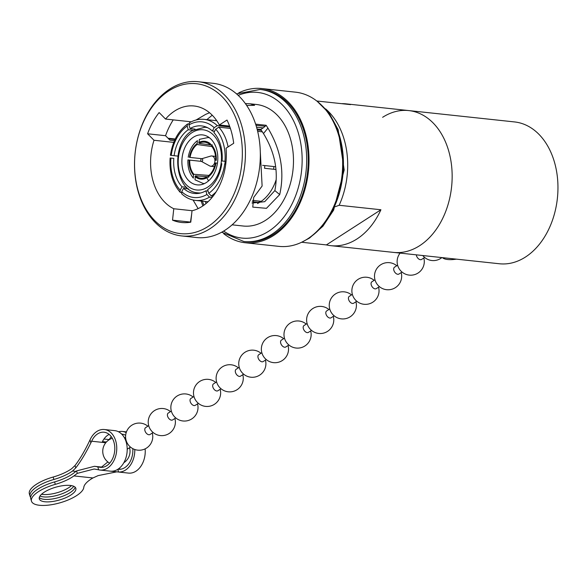 <?xml version="1.0" encoding="UTF-8"?>
<svg xmlns="http://www.w3.org/2000/svg" width="587" height="587" viewBox="0 0 587 587"><rect width="100%" height="100%" fill="white"/><g stroke="black" fill="none" stroke-linecap="round" stroke-linejoin="round"><path stroke-width="0.88" d="M198.12 208.62L193.086 200.013M173.774 208.745L172.534 220.162A64.181 45.647 -83.9 0 0 181.61 222.48A64.181 45.647 -83.9 0 0 190.775 222.172L192.022 210.755A52.977 37.678 96.1 0 0 202.214 206.345A52.977 37.678 96.1 0 0 226.046 148.21L233.699 143.279A64.181 45.647 -83.9 0 0 226.993 120.049L219.34 124.98A52.977 37.678 96.1 0 0 194.106 105.99A52.977 37.678 96.1 0 0 174.691 110.987A52.977 37.678 96.1 0 0 165.549 119.051L159.143 112.565A64.181 45.647 -83.9 0 0 147.601 133.777L154.007 140.264A52.977 37.678 96.1 0 0 173.774 208.745L192.176 210.718M154.007 140.264L173.767 142.384M196.102 119.99L205.751 114.318L209.559 112.748M219.34 124.98L229.568 126.08M257.077 129.03L260.782 129.426L263.233 127.885L256.563 127.166M252.036 203.065L264.73 201.671L274.855 190.584C278.627 171.169 274.833 152.15 263.468 133.55L260.782 129.426M168.88 90.831A75.378 53.608 96.1 0 1 238.674 126.293A75.378 53.608 96.1 0 1 208.033 226.501A75.378 53.608 96.1 0 1 138.231 191.046A75.378 53.608 96.1 0 1 168.88 90.831M169.834 89.041A77.55 55.149 96.1 0 1 198.252 81.725A77.55 55.149 96.1 0 1 245.095 144.637A77.55 55.149 96.1 0 1 210.117 228.622A77.55 55.149 96.1 0 1 181.699 235.937A77.55 55.149 96.1 0 1 134.856 173.026A77.55 55.149 96.1 0 1 169.834 89.041M198.252 81.725L213.154 83.325A77.55 55.149 96.1 0 1 259.997 146.236A77.55 55.149 96.1 0 1 225.026 230.221A77.55 55.149 96.1 0 1 196.608 237.537L181.699 235.937M246.694 105.477L254.575 105.344L250.26 103.818L256.284 104.464A61.129 43.475 96.1 0 1 293.214 154.058A61.129 43.475 96.1 0 1 265.64 220.257A61.129 43.475 96.1 0 1 243.245 226.024L232.1 224.828M250.26 103.818L245.381 103.598M256.005 125.295L265.177 126.278L266.124 125.28L255.638 124.15M266.124 125.28L267.929 128.091L263.468 133.55M260.298 151.842L262.118 186.035L253.716 197.379L252.762 207.116L266.454 208.326L279.705 194.59C284.776 171.808 280.85 149.641 267.929 128.091M260.166 89.459L261.721 89.628A76.464 54.378 96.1 0 1 307.904 151.659A76.464 54.378 96.1 0 1 273.425 234.462A76.464 54.378 96.1 0 1 245.403 241.683L243.847 241.514A76.464 54.378 96.1 0 0 271.869 234.301A76.464 54.378 96.1 0 0 306.348 151.49A76.464 54.378 96.1 0 0 260.166 89.459L236.539 93.869M238.755 92.849A77.55 55.149 96.1 0 1 261.839 88.549A77.55 55.149 96.1 0 1 308.681 151.461A77.55 55.149 96.1 0 1 273.703 235.446A77.55 55.149 96.1 0 1 245.285 242.761A77.55 55.149 96.1 0 1 223.647 233.655M261.839 88.549L295.481 92.159A77.55 55.149 96.1 0 1 342.324 155.071A77.55 55.149 96.1 0 1 307.353 239.056A77.55 55.149 96.1 0 1 278.935 246.371L245.285 242.761M325.616 108.889A71.321 50.724 96.1 0 1 339.139 205.274L380.919 209.757A71.321 50.724 96.1 0 1 357.006 238.946A71.321 50.724 96.1 0 1 330.87 245.674A71.321 50.724 96.1 0 1 326.394 244.911L301.63 242.255M341.553 103.657A71.321 50.724 96.1 0 1 346.095 103.855L408.757 110.576A71.321 50.724 96.1 0 1 451.843 168.44A71.321 50.724 96.1 0 1 419.676 245.674A71.321 50.724 96.1 0 1 393.539 252.403A71.321 50.724 -83.9 0 0 419.676 245.674A71.321 50.724 -83.9 0 0 451.843 168.44A71.321 50.724 -83.9 0 0 408.757 110.576A71.321 50.724 -83.9 0 0 382.629 117.312M346.095 103.855A71.321 50.724 96.1 0 1 350.571 104.625L316.789 101.001M206.375 182.506A25.131 17.874 96.1 0 1 197.166 184.876A25.131 17.874 96.1 0 1 181.992 164.492A25.131 17.874 96.1 0 1 193.321 137.27A25.131 17.874 96.1 0 1 202.53 134.9A25.131 17.874 96.1 0 1 217.711 155.291A25.131 17.874 96.1 0 1 206.375 182.506M264.81 165.578A33.958 24.155 96.1 0 1 264.524 168.271L275.927 169.504L264.524 168.271M208.877 175.418L193.857 174.288L193.461 175.021A19.019 13.523 96.1 0 1 189.139 160.068C187.561 159.891 187.547 159.884 189.102 160.053L201.356 161.366A1.357 0.969 -83.9 0 0 202.412 161.014A1.357 0.969 -83.9 0 0 202.654 159.51A1.357 0.969 -83.9 0 0 201.612 158.769A1.357 0.969 -83.9 0 0 200.842 160.677A1.357 0.969 -83.9 0 0 201.341 161.359L209.684 165.923A5.166 3.669 -83.9 0 0 210.696 166.246A5.166 3.669 -83.9 0 0 214.681 158.894A5.166 3.669 -83.9 0 0 211.797 155.981A5.166 3.669 -83.9 0 0 210.74 156.076L201.612 158.769M193.461 175.021L193.343 178.125C189.374 173.312 187.569 167.244 187.935 159.928M201.847 158.703L189.396 157.353M188.229 157.228C189.447 150.008 192.514 144.475 197.423 140.638L197.1 144.505L211.922 146.581M189.139 160.068L201.378 161.381M193.857 174.288A18.131 12.892 96.1 0 1 189.77 160.134M190.063 157.433A18.131 12.892 96.1 0 1 197.1 144.505M204.555 183.526A23.091 16.421 96.1 0 1 203.08 183.46L195.001 179.805L195.376 175.821L208.568 176.819M208.715 177.215L206.492 177.054L208.334 180.561M206.492 177.054A18.131 12.892 96.1 0 1 201.106 178.257A18.131 12.892 96.1 0 1 195.376 175.821M208.532 176.687L208.297 175.887A18.131 12.892 96.1 0 0 215.334 162.959L215.965 163.025A19.019 13.523 96.1 0 1 208.532 176.687M217.447 163.186L215.334 162.959M216.258 160.324L215.627 160.258A18.131 12.892 96.1 0 0 211.54 146.104L211.936 145.371A19.019 13.523 96.1 0 1 216.258 160.324M212.046 145.18L198.905 143.338L199.411 139.361L208.011 137.541A23.091 16.421 96.1 0 1 209.464 137.791M198.677 142.538A19.019 13.523 96.1 0 1 210.425 143.837L210.029 144.571L212.237 144.879M198.905 143.338A18.131 12.892 96.1 0 1 204.973 142.208A18.131 12.892 96.1 0 1 210.029 144.571M187.569 124.004C178.265 130.923 172.549 141.35 170.428 155.284L171.228 155.372A38.038 27.053 96.1 0 1 187.172 126.058L187.569 124.004L188.867 123.872M177.817 156.091L171.228 155.372M174.112 155.687A33.958 24.155 96.1 0 1 188.229 129.734L187.172 126.058M192.94 130.233L188.229 129.734M170.934 158.072L170.127 157.984C169.21 172.042 172.541 183.467 180.136 192.25L180.194 190.166A38.038 27.053 96.1 0 1 170.934 158.072L173.818 158.387A33.958 24.155 96.1 0 0 182.021 186.813L180.194 190.166M181.376 192.653L180.136 192.25M186.717 187.312L182.021 186.813M170.912 158.064L173.818 158.387M212.105 197.408L209.522 197.129L206.917 194.48A38.038 27.053 96.1 0 1 181.713 191.7L181.706 193.842C185.808 197.643 190.401 199.837 195.5 200.409L208.047 201.759M208.077 191.046L205.861 190.812A33.958 24.155 96.1 0 1 194.326 193.453A33.958 24.155 96.1 0 1 183.533 188.346L181.713 191.7M205.861 190.812L206.917 194.48M188.53 188.882L183.533 188.346M259.036 201.077L259.439 202.486A40.752 28.983 96.1 0 1 257.451 203.55M259.439 202.486L252.249 201.715M225.753 164.111L224.674 164A38.038 27.053 96.1 0 1 208.73 193.314L211.335 195.963L213.103 196.153M221.791 163.685A33.958 24.155 96.1 0 1 207.673 189.638L208.73 193.314M276.169 179.695A40.752 28.983 96.1 0 1 261.252 201.319L252.586 200.387M230.39 128.421L218.819 127.181L215.708 129.206A38.038 27.053 96.1 0 1 224.968 161.3L222.084 160.985A33.958 24.155 96.1 0 0 213.881 132.559L215.708 129.206M275.633 166.745L262.602 165.343M262.338 131.848L257.664 131.349M217.307 125.647A40.752 28.983 96.1 0 0 204.195 119.366C199.14 118.853 194.216 119.997 189.44 122.793L188.985 124.892A38.038 27.053 96.1 0 1 214.189 127.672L217.307 125.647L229.899 126.997M195.053 129.103L190.041 128.568A33.958 24.155 96.1 0 1 201.576 125.919A33.958 24.155 96.1 0 1 212.369 131.026L214.189 127.672M190.041 128.568L188.985 124.892M214.571 131.261A32.989 23.458 96.1 0 1 214.585 131.275L212.369 131.026M335.272 206.697L339.139 205.274M205.391 201.473L205.993 203.572M175.264 139.009L168.043 138.231M212.23 115.206L206.815 119.653M191.633 214.292L190.474 222.084A64.181 45.647 -83.9 0 0 190.716 222.18M173.238 119.873A64.181 45.647 -83.9 0 0 165.541 135.707L169.936 140.146L174.5 140.638M165.549 119.051L191.259 121.81M273.902 166.554A33.958 24.155 96.1 0 1 273.608 169.239M261.384 130.373L257.311 129.94M274.855 190.584L279.705 194.59M246.144 104.677L246.195 103.605M147.601 133.777L165.541 135.707M172.534 220.162L190.474 222.084M265.177 126.278L263.233 127.885M326.394 244.911L380.919 209.757M330.87 245.674L499.354 263.754A71.321 50.724 -83.9 0 0 525.49 257.025A71.321 50.724 -83.9 0 0 557.65 179.791A71.321 50.724 -83.9 0 0 514.572 121.935L408.757 110.576M456.4 259.146A20.376 7.139 -16.1 0 1 442.451 257.649M416.33 254.846A4.072 2.487 57.2 0 0 416.499 255.734A4.072 2.487 57.2 0 0 420.402 259.703A4.072 2.487 57.2 0 0 421.554 259.461L424.658 257.466M397.612 265.199L394.508 267.195A4.072 2.487 57.2 0 0 393.87 270.321A4.072 2.487 57.2 0 0 397.781 274.29A4.072 2.487 57.2 0 0 398.925 274.048L402.029 272.052M374.983 279.786L371.887 281.789A4.072 2.487 57.2 0 0 371.241 284.908A4.072 2.487 57.2 0 0 375.152 288.877A4.072 2.487 57.2 0 0 376.296 288.635L379.4 286.639M352.354 294.373L349.258 296.376A4.072 2.487 57.2 0 0 348.612 299.495A4.072 2.487 57.2 0 0 352.523 303.464A4.072 2.487 57.2 0 0 353.675 303.222L356.771 301.226M329.733 308.96L326.629 310.963A4.072 2.487 57.2 0 0 325.983 314.082A4.072 2.487 57.2 0 0 329.894 318.051A4.072 2.487 57.2 0 0 331.046 317.809L334.142 315.813M307.104 323.547L304 325.55A4.072 2.487 57.2 0 0 303.362 328.669A4.072 2.487 57.2 0 0 307.265 332.638A4.072 2.487 57.2 0 0 308.417 332.396L311.521 330.4M284.475 338.134L281.371 340.137A4.072 2.487 57.2 0 0 280.733 343.256A4.072 2.487 57.2 0 0 284.636 347.225A4.072 2.487 57.2 0 0 285.788 346.983L288.892 344.987M261.846 352.721L258.742 354.724A4.072 2.487 57.2 0 0 258.104 357.843A4.072 2.487 57.2 0 0 262.007 361.812A4.072 2.487 57.2 0 0 263.159 361.57L266.263 359.574M239.217 367.308L236.113 369.311A4.072 2.487 57.2 0 0 235.475 372.429A4.072 2.487 57.2 0 0 239.379 376.399A4.072 2.487 57.2 0 0 240.531 376.157L243.634 374.161M216.588 381.895L213.485 383.898A4.072 2.487 57.2 0 0 212.846 387.016A4.072 2.487 57.2 0 0 216.757 390.986A4.072 2.487 57.2 0 0 217.902 390.744L221.005 388.748M193.959 396.482L190.863 398.485A4.072 2.487 57.2 0 0 190.217 401.603A4.072 2.487 57.2 0 0 194.128 405.573A4.072 2.487 57.2 0 0 195.273 405.331L198.377 403.335M171.331 411.069L168.234 413.072A4.072 2.487 57.2 0 0 167.589 416.19A4.072 2.487 57.2 0 0 171.499 420.16A4.072 2.487 57.2 0 0 172.651 419.918L175.748 417.922M148.709 425.656L145.605 427.659A4.072 2.487 57.2 0 0 144.96 430.777A4.072 2.487 57.2 0 0 148.871 434.747A4.072 2.487 57.2 0 0 150.023 434.505L153.119 432.509M71.482 485.618A19.019 6.662 -16.1 0 1 42.785 494.437A19.019 6.662 -16.1 0 1 41.538 494.261M73.749 486.285A19.019 6.662 -16.1 0 1 43.489 496.888A19.019 6.662 -16.1 0 1 39.982 496.037M39.285 497.563A19.019 6.662 163.9 0 0 44.194 499.332A19.019 6.662 163.9 0 0 63.315 496A19.019 6.662 163.9 0 0 75.151 487.21M70.242 485.434A19.019 6.662 163.9 0 0 49.499 489.433A19.019 6.662 163.9 0 0 39.3 498.877A19.019 6.662 163.9 0 0 44.898 501.775A19.019 6.662 163.9 0 0 65.641 497.776A19.019 6.662 163.9 0 0 75.84 488.333A19.019 6.662 163.9 0 0 70.242 485.434M103.011 467.223L94.426 466.305L76.574 470.906L73.228 473.474A27.648 9.678 163.9 0 1 54.598 481.912A27.171 9.517 163.9 0 0 30.759 498.693L31.471 501.144A27.171 9.517 163.9 0 0 39.468 505.275A27.171 9.517 163.9 0 0 67.432 500.263A27.171 9.517 163.9 0 0 83.787 487.415A27.648 9.678 163.9 0 1 92.922 477.957L73.933 475.918L77.286 473.364L94.177 469.006L98.645 469.805A20.376 14.492 -83.9 0 0 100.01 470.048A20.376 14.492 -83.9 0 0 107.48 468.118A20.376 14.492 -83.9 0 0 116.674 446.054A20.376 14.492 -83.9 0 0 104.361 429.523A20.376 14.492 -83.9 0 0 96.892 431.445A20.376 14.492 -83.9 0 0 90.009 439.898C84.939 450.647 79.935 459.181 75.019 465.498L71.819 468.58A27.648 9.678 -16.1 0 1 53.182 477.026A27.171 9.517 163.9 0 0 29.35 493.806L30.054 496.25A27.171 9.517 163.9 0 0 30.641 497.402M54.598 481.912L55.303 484.356A27.171 9.517 163.9 0 0 31.471 501.144M117.95 469.226A17.661 12.562 -83.9 0 0 118.347 469.277A17.661 12.562 -83.9 0 0 124.818 467.612A17.661 12.562 -83.9 0 0 132.794 448.637M125.662 435.305A17.661 12.562 -83.9 0 0 122.111 434.16A17.661 12.562 -83.9 0 0 121.714 434.131M94.426 466.305L97.787 466.834A70.638 50.24 96.1 0 1 99.115 467.135A17.661 12.562 -83.9 0 0 100.304 467.34A17.661 12.562 -83.9 0 0 106.775 465.674A17.661 12.562 -83.9 0 0 114.736 446.553A17.661 12.562 -83.9 0 0 104.075 432.223A17.661 12.562 -83.9 0 0 97.603 433.888A17.661 12.562 -83.9 0 0 91.638 441.219A70.638 50.24 96.1 0 1 90.868 442.869C85.665 453.34 80.617 461.705 75.723 467.949L72.524 471.023A27.648 9.678 -16.1 0 1 53.887 479.469A27.171 9.517 163.9 0 0 30.054 496.25M106.394 442.026L102.431 441.6A17.661 12.562 96.1 0 1 108.045 435.011A17.661 12.562 96.1 0 1 109.123 434.395M125.611 437.271A17.661 12.562 -83.9 0 0 124.583 438.078M100.01 470.048L128.502 473.1A20.376 14.492 -83.9 0 0 135.964 471.178A20.376 14.492 -83.9 0 0 145.136 448.857M104.361 429.523L114.81 430.645A20.376 14.492 96.1 0 1 127.115 447.177A20.376 14.492 96.1 0 1 117.928 469.24A20.376 14.492 96.1 0 1 110.98 471.207L118.574 472.021A20.376 14.492 -83.9 0 0 125.523 470.055A20.376 14.492 -83.9 0 0 134.79 449.503M126.205 432.626A20.376 14.492 -83.9 0 0 122.404 431.46A20.376 14.492 -83.9 0 0 118.53 431.768M111.273 436.655A20.376 14.492 -83.9 0 0 109.211 439.582L103.965 439.025M116.776 471.845L98.161 475.602L92.922 477.957M55.303 484.356A27.648 9.678 163.9 0 0 73.933 475.918M101.199 467.355L107.861 461.954M117.796 469.321L118.574 472.021M238.212 95.373A73.25 52.096 96.1 0 1 299.854 138.789A73.25 52.096 96.1 0 1 268.795 231.168A73.25 52.096 96.1 0 1 223.647 231.073M322.036 105.675A76.464 54.378 96.1 0 1 342.896 174.581A76.464 54.378 96.1 0 1 308.623 238.241A76.464 54.378 96.1 0 1 307.749 238.792M191.986 132.647A30.275 21.528 96.1 0 1 220.022 146.889A30.275 21.528 96.1 0 1 207.71 187.136A30.275 21.528 96.1 0 1 179.681 172.894A30.275 21.528 96.1 0 1 191.986 132.647M200.659 192.969A32.989 23.458 96.1 0 1 197.782 192.844C174.222 191.678 170.142 142.993 192.411 130.571L204.826 127.254A32.989 23.458 96.1 0 1 207.659 127.731M225.159 161.322A32.989 23.458 96.1 0 1 224.865 164.015M189.44 157.367A19.019 13.523 96.1 0 1 196.865 143.705M206.719 177.854A19.019 13.523 96.1 0 1 194.972 176.555M209.522 197.129A40.752 28.983 96.1 0 1 195.5 200.409M216.089 191.883A40.752 28.983 96.1 0 1 211.335 195.963M218.819 127.181A40.752 28.983 96.1 0 1 228.079 146.904M203.916 205.186A73.25 52.096 96.1 0 1 202.376 201.15M168.572 138.774L175.043 139.464M105.777 442.737L91.638 441.219M97.787 466.834L98.645 469.805M90.009 439.898L90.868 442.869M75.972 471.398L72.524 471.023M119.55 469.329L118.046 469.167M101.507 467.391L99.115 467.135M53.887 479.469L53.182 477.026M75.019 465.498L75.723 467.949M76.574 470.906L77.286 473.364M317.127 101.258L329.212 113.306L338.134 129.646L344.195 169.951L333.629 210.109L322.909 226.252L309.532 238.051L302.012 242.064M204.826 127.254L207.035 127.43M208.011 137.541L209.324 137.681M203.08 183.46L204.393 183.606M197.782 192.844L199.984 193.13M201.099 201.011L202.889 205.905M221.703 232.195L243.847 241.514M204.195 119.366L216.742 120.717M215.539 156.384L211.797 155.981M214.438 166.649L210.696 166.246M112.33 438.284A13.64 13.64 0 0 0 109.659 463.172M123.813 462.754A13.64 13.64 0 0 0 129.551 447.705M147.858 426.199A13.582 13.582 0 0 0 126.124 440.419A13.582 13.582 0 0 0 142.861 449.723A13.582 13.582 0 0 0 152.275 433.052M170.487 411.612A13.582 13.582 0 0 0 148.753 425.832A13.582 13.582 0 0 0 165.49 435.136A13.582 13.582 0 0 0 174.904 418.465M193.116 397.025A13.582 13.582 0 0 0 171.382 411.245A13.582 13.582 0 0 0 188.111 420.549A13.582 13.582 0 0 0 197.533 403.878M215.745 382.438A13.582 13.582 0 0 0 194.011 396.651A13.582 13.582 0 0 0 210.74 405.962A13.582 13.582 0 0 0 220.162 389.291M238.373 367.851A13.582 13.582 0 0 0 216.64 382.064A13.582 13.582 0 0 0 233.369 391.375A13.582 13.582 0 0 0 242.791 374.704M261.002 353.264A13.582 13.582 0 0 0 239.269 367.477A13.582 13.582 0 0 0 255.998 376.788A13.582 13.582 0 0 0 265.419 360.117M283.631 338.677A13.582 13.582 0 0 0 261.89 352.89A13.582 13.582 0 0 0 278.627 362.201A13.582 13.582 0 0 0 288.048 345.53M306.26 324.09A13.582 13.582 0 0 0 284.519 338.303A13.582 13.582 0 0 0 301.256 347.614A13.582 13.582 0 0 0 310.67 330.943M328.881 309.503A13.582 13.582 0 0 0 307.148 323.716A13.582 13.582 0 0 0 323.885 333.027A13.582 13.582 0 0 0 333.299 316.356M351.51 294.916A13.582 13.582 0 0 0 329.777 309.129A13.582 13.582 0 0 0 346.513 318.44A13.582 13.582 0 0 0 355.927 301.769M374.139 280.329A13.582 13.582 0 0 0 352.405 294.542A13.582 13.582 0 0 0 369.135 303.853A13.582 13.582 0 0 0 378.556 287.182M396.768 265.742A13.582 13.582 0 0 0 375.034 279.955A13.582 13.582 0 0 0 391.764 289.266A13.582 13.582 0 0 0 401.185 272.595M400.114 253.107A13.582 13.582 0 0 0 414.393 274.679A13.582 13.582 0 0 0 423.814 258.009M422.765 255.536A13.582 13.582 0 0 0 441.872 257.59M125.669 440.507L126.08 440.243M127.306 449.15L130.497 447.096M126.454 431.893L122.404 431.46M121.047 469.16L118.457 468.881"/></g></svg>
